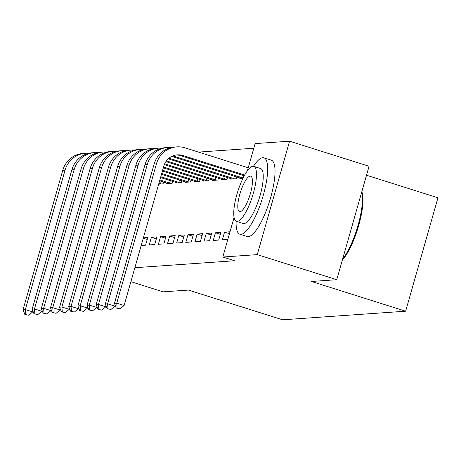 <?xml version="1.0" encoding="UTF-8"?>
<svg xmlns="http://www.w3.org/2000/svg" width="461" height="461" viewBox="0 0 461 461"><rect width="100%" height="100%" fill="white"/><g stroke="black" fill="none" stroke-linecap="round" stroke-linejoin="round"><path stroke-width="0.69" d="M253.798 148.235L198.53 152.095M247.35 170.875L255.117 143.602L289.577 141.199L257.267 254.622L222.807 257.025L234.073 217.483M257.267 254.622L336.755 279.706L369.065 166.283L289.577 141.199M366.512 175.238L437.95 197.786L405.64 311.21L282.61 319.801L188.405 290.073L163.085 291.842L130.889 281.683M239.985 177.94L239.824 178.505L242.999 178.286M229.451 233.704L224.542 232.154L222.363 239.818L227.82 239.432M224.542 232.154L230.004 231.768M221.706 179.22L221.545 179.784L227.031 179.398L227.555 177.543M204.079 241.091L209.565 240.711L211.749 233.047L206.263 233.427L204.079 241.091M203.422 180.493L203.261 181.058L208.747 180.677L209.277 178.816M185.8 242.371L191.28 241.985L193.464 234.321L187.984 234.707L185.8 242.371M185.143 181.772L184.982 182.337L190.468 181.957L190.998 180.095M167.516 243.65L173.002 243.264L175.186 235.6L169.7 235.986L167.516 243.65M166.865 183.052L166.703 183.616L172.184 183.23L172.714 181.375M149.237 244.924L154.723 244.543L156.901 236.879L151.421 237.259L149.237 244.924M134.871 267.714L234.586 260.742L222.807 257.025M141.199 245.488L145.578 245.183L147.762 237.519L143.383 237.824M163.574 182.014L163.044 183.87L158.665 184.175M158.377 244.284L163.862 243.904L166.046 236.239L160.561 236.626L158.377 244.284M176.004 182.412L175.843 182.977L181.329 182.591L181.853 180.735M176.661 243.01L182.141 242.624L184.325 234.96L178.839 235.346L176.661 243.01M194.283 181.133L194.121 181.697L199.607 181.317L200.137 179.456M194.94 241.731L200.426 241.351L202.604 233.687L197.124 234.067L194.94 241.731M212.567 179.853L212.406 180.424L217.886 180.038L218.416 178.182M213.218 240.452L218.704 240.072L220.888 232.407L215.402 232.788L213.218 240.452M230.846 178.58L230.684 179.145L236.17 178.759L236.7 176.903M336.755 279.706L311.434 281.475L405.64 311.21M147.209 239.455L143.273 238.216M156.354 238.815L151.421 237.259M165.493 238.181L160.561 236.626M174.633 237.542L169.7 235.986M183.772 236.902L178.839 235.346M192.911 236.263L187.984 234.707M202.056 235.623L197.124 234.067M211.196 234.983L206.263 233.427M220.335 234.349L215.402 232.788M158.705 184.025L159.045 184.152M161.563 183.974L158.947 183.196M32.933 311.066L32.696 311.907L28.668 315.243L24.808 314.379L28.668 315.243M24.808 314.379L23.05 309.74L62.736 170.414A24.03 23.027 -94 0 1 83.141 153.415L85.429 153.254A24.03 23.027 -94 0 1 88.875 153.282M23.05 309.74L25.338 309.585L65.024 170.259A24.03 23.027 -94 0 1 85.429 153.254M25.724 314.316L25.338 309.585L32.696 311.907M160.52 183.691L161.212 181.265M168.184 183.513L159.633 180.77M170.703 183.334L159.863 179.963M42.078 310.426L41.836 311.267L37.808 314.604L33.947 313.739L37.808 314.604M33.947 313.739L32.189 309.106L71.881 169.775A24.03 23.027 -94 0 1 92.281 152.775L94.568 152.614A24.03 23.027 -94 0 1 98.014 152.643M32.189 309.106L34.477 308.945L74.163 169.619A24.03 23.027 -94 0 1 94.568 152.614M34.863 313.676L34.477 308.945L41.836 311.267M169.66 183.052L170.351 180.626M177.324 182.873L160.555 177.537M179.842 182.694L160.785 176.73M51.217 309.786L50.975 310.628L46.947 313.964L43.092 313.1L46.947 313.964M43.092 313.1L41.329 308.467L81.021 169.141A24.03 23.027 -94 0 1 101.426 152.136L103.708 151.974A24.03 23.027 -94 0 1 107.154 152.003M41.329 308.467L43.616 308.305L83.303 168.98A24.03 23.027 -94 0 1 103.708 151.974M44.002 313.036L43.616 308.305L50.975 310.628M178.805 182.412L179.496 179.992M361.822 191.701A39.087 10.459 107.5 0 1 358.716 225.423A39.087 10.459 107.5 0 1 342.344 260.079M342.615 259.122A40.049 10.712 -72.5 0 0 358.105 225.129A40.049 10.712 -72.5 0 0 361.747 191.96M236.118 221.24A40.049 10.712 -72.5 0 0 239.835 234.2A40.049 10.712 -72.5 0 0 240.97 234.326A40.049 10.712 -72.5 0 0 262.724 197.222A40.049 10.712 -72.5 0 0 263.94 157.818A40.049 10.712 -72.5 0 0 262.805 157.691A40.049 10.712 -72.5 0 0 253.458 166.3M239.835 234.2L247.194 236.522A40.049 10.712 -72.5 0 0 248.329 236.649A40.049 10.712 -72.5 0 0 270.083 199.544A40.049 10.712 -72.5 0 0 271.299 160.14L263.94 157.818M253.792 166.375L260.563 168.513A28.836 7.716 107.5 0 1 259.687 196.882A28.836 7.716 107.5 0 1 244.03 223.597A28.836 7.716 107.5 0 1 243.206 223.504L236.435 221.366A28.836 7.716 -72.5 0 0 237.254 221.459A28.836 7.716 -72.5 0 0 252.916 194.744A28.836 7.716 -72.5 0 0 253.792 166.375A28.836 7.716 -72.5 0 0 252.974 166.283A28.836 7.716 -72.5 0 0 237.311 192.998A28.836 7.716 -72.5 0 0 236.435 221.366M250.179 176.09A18.584 4.973 -72.5 0 0 240.089 193.309A18.584 4.973 -72.5 0 0 239.524 211.593A18.584 4.973 -72.5 0 0 240.048 211.651A18.584 4.973 -72.5 0 0 250.144 194.433A18.584 4.973 -72.5 0 0 250.709 176.148A18.584 4.973 -72.5 0 0 250.179 176.09M186.469 182.233L161.477 174.304M188.981 182.06L161.707 173.497M60.356 309.147L60.114 309.988L56.086 313.324L52.231 312.46L56.086 313.324M52.231 312.46L50.474 307.827L90.16 168.501A24.03 23.027 -94 0 1 110.565 151.496L112.847 151.341A24.03 23.027 -94 0 1 116.293 151.369M50.474 307.827L52.756 307.666L92.442 168.34A24.03 23.027 -94 0 1 112.847 151.341M53.142 312.397L52.756 307.666L60.114 309.988M187.944 181.772L188.635 179.352M195.608 181.594L162.399 171.071M198.126 181.421L162.629 170.265M69.496 308.513L69.259 309.348L65.226 312.685L61.371 311.82L65.226 312.685M61.371 311.82L59.613 307.187L99.299 167.862A24.03 23.027 -94 0 1 119.704 150.856L121.992 150.701A24.03 23.027 -94 0 1 125.438 150.73M59.613 307.187L61.895 307.026L101.587 167.7A24.03 23.027 -94 0 1 121.992 150.701M62.287 311.757L61.895 307.026L69.259 309.348M197.083 181.138L197.775 178.712M204.747 180.954L163.321 167.839M207.266 180.781L163.551 167.026M78.635 307.873L78.399 308.714L74.371 312.051L70.51 311.181L74.371 312.051M70.51 311.181L68.752 306.548L108.439 167.222A24.03 23.027 -94 0 1 128.844 150.223L131.131 150.061A24.03 23.027 -94 0 1 134.577 150.09M68.752 306.548L71.04 306.392L110.726 167.061A24.03 23.027 -94 0 1 131.131 150.061M71.426 311.117L71.04 306.392L78.399 308.714M206.223 180.499L206.914 178.073M213.887 180.32L164.318 164.629M216.405 180.142L164.652 163.851M87.774 307.233L87.538 308.075L83.51 311.411L79.649 310.547L83.51 311.411M79.649 310.547L77.892 305.908L117.584 166.582A24.03 23.027 -94 0 1 137.983 149.583L140.271 149.422A24.03 23.027 -94 0 1 143.717 149.45M77.892 305.908L80.179 305.752L119.866 166.427A24.03 23.027 -94 0 1 140.271 149.422M80.566 310.483L80.179 305.752L87.538 308.075M215.362 179.859L216.053 177.433M223.026 179.681L165.908 161.609M225.544 179.502L166.421 160.889M96.919 306.594L96.677 307.435L92.649 310.772L88.794 309.907L92.649 310.772M88.794 309.907L87.031 305.274L126.723 165.943A24.03 23.027 -94 0 1 147.128 148.943L149.41 148.782A24.03 23.027 -94 0 1 152.856 148.811M87.031 305.274L89.319 305.113L129.005 165.787A24.03 23.027 -94 0 1 149.41 148.782M89.705 309.844L89.319 305.113L96.677 307.435M224.507 179.22L225.199 176.794M232.171 179.041L168.277 158.832M234.684 178.862L169.02 158.186M106.059 305.954L105.817 306.796L101.789 310.132L97.934 309.268L101.789 310.132M97.934 309.268L96.176 304.635L135.862 165.309A24.03 23.027 -94 0 1 156.267 148.304L158.549 148.142A24.03 23.027 -94 0 1 161.995 148.171M96.176 304.635L98.458 304.473L138.144 165.147A24.03 23.027 -94 0 1 158.549 148.142M98.844 309.204L98.458 304.473L105.817 306.796M233.646 178.58L234.338 176.154M241.31 178.401L171.763 156.406M243.12 178.032L173.734 156.146A16.02 15.351 86 0 0 172.869 155.904M115.198 305.315L114.962 306.156L110.928 309.492L107.073 308.628L110.928 309.492M107.073 308.628L105.315 303.995L145.002 164.669A24.03 23.027 -94 0 1 165.407 147.664L167.695 147.508A24.03 23.027 -94 0 1 171.14 147.537M105.315 303.995L107.597 303.834L147.29 164.508A24.03 23.027 -94 0 1 167.695 147.508M107.989 308.565L107.597 303.834L114.962 306.156M242.786 177.94L243.477 175.52M116.212 307.988L120.073 308.853L116.212 307.988L114.455 303.355L116.742 303.194L156.429 163.868A24.03 23.027 -94 0 1 176.834 146.869A24.03 23.027 -94 0 1 185.057 147.848L248.231 167.787M244.295 175.774L180.591 155.668A16.02 15.351 86 0 0 176.252 154.982M244.71 175.024L182.873 155.513A16.02 15.351 86 0 0 177.393 154.856A16.02 15.351 86 0 0 163.788 166.19L124.101 305.516L120.073 308.853M114.455 303.355L154.141 164.03A24.03 23.027 -94 0 1 174.546 147.024L176.834 146.869M117.129 307.925L116.742 303.194L124.101 305.516M62.736 170.414L65.024 170.259M71.881 169.775L74.163 169.619M81.021 169.141L83.303 168.98M90.16 168.501L92.442 168.34M99.299 167.862L101.587 167.7M108.439 167.222L110.726 167.061M117.584 166.582L119.866 166.427M126.723 165.943L129.005 165.787M135.862 165.309L138.144 165.147M172.051 156.267L173.734 156.146M145.002 164.669L147.29 164.508M180.591 155.668L182.873 155.513M154.141 164.03L156.429 163.868"/></g></svg>
